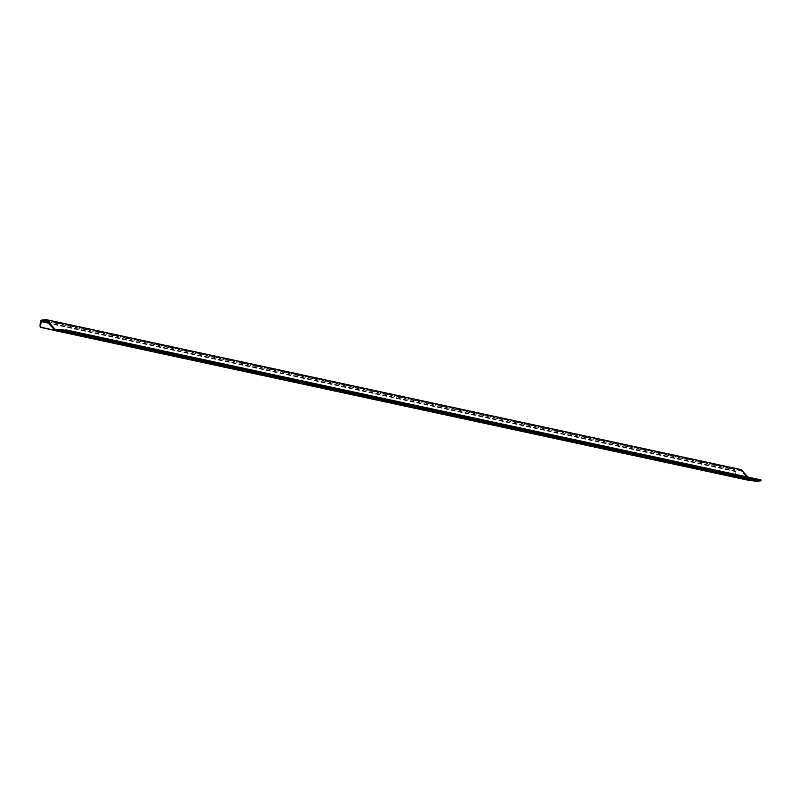 <?xml version="1.0" encoding="UTF-8"?>
<svg xmlns="http://www.w3.org/2000/svg" width="801" height="801" viewBox="0 0 801 801"><rect width="100%" height="100%" fill="white"/><g stroke="black" fill="none" stroke-linecap="round" stroke-linejoin="round"><path stroke-width="0.6" stroke-dasharray="4 3" d="M734.827 475.644L735.428 475.574L736.039 471.028L740.745 470.487L749.896 480.47L55.119 330.523L733.496 476.935A1.582 1.212 83.3 0 0 734.827 475.644L735.158 471.519A1.332 0.831 102.2 0 1 736.119 470.107L740.765 469.566M735.428 475.574A1.582 1.212 -96.7 0 1 734.096 476.865L54.899 330.282M55.75 329.782L750.307 479.689L747.924 477.076M750.307 479.689L754.752 479.238A1.332 0.831 102.2 0 1 754.922 479.248A1.332 0.831 102.2 0 1 755.323 479.559L755.944 480.46L760.95 479.889M751.718 480.51L754.722 480.159L755.343 481.071A1.332 0.831 -77.8 0 0 755.583 481.311M74.643 332.605L71.519 332.175L74.643 332.605M171.144 353.431L168.02 353.001L171.144 353.431M267.644 374.257L264.51 373.827L267.644 374.257M364.135 395.083L361.011 394.653L364.135 395.083M460.635 415.909L457.501 415.479L460.635 415.909M557.136 436.735L554.002 436.305L557.136 436.735M653.626 457.561L650.502 457.131L653.626 457.561M750.126 478.387L746.993 477.957L750.126 478.387M734.096 476.865L733.496 476.935M40.38 321.571L735.158 471.519M61.216 330.513L755.994 480.46M61.387 330.493L755.824 480.37M755.343 481.071L60.576 331.123M754.842 480.25L60.065 330.302M63.509 330.252L755.323 479.559M754.672 480.159L59.995 330.232L754.722 480.159M64.08 330.182L754.752 479.238M55.669 329.792L750.447 479.739M740.835 470.537L46.057 320.59M740.695 470.487L46.017 320.56M41.342 320.16L736.119 470.107M736.039 471.028L47.79 322.493M735.759 471.449L48.33 323.083M734.407 476.885L733.806 476.955M74.994 333.376L75.064 332.455M71.449 333.096L71.519 332.175M171.484 354.202L171.564 353.281M167.94 353.922L168.02 353.001M267.985 375.028L268.055 374.107M264.44 374.748L264.51 373.827M364.475 395.854L364.555 394.933M360.931 395.574L361.011 394.653M460.975 416.68L461.046 415.759M457.431 416.4L457.501 415.479M557.476 437.506L557.546 436.585M553.932 437.226L554.002 436.305M653.966 458.332L654.047 457.411M650.422 458.052L650.502 457.131M750.467 479.158L750.537 478.237M746.922 478.878L746.993 477.957M755.944 480.46L61.166 330.513M64.17 330.172L754.922 479.248M750.397 479.739L55.619 329.792M45.967 320.54L740.745 470.487"/><path stroke-width="1.2" d="M46.328 319.689L740.765 469.566A1.332 0.831 102.2 0 1 740.945 469.576A1.332 0.831 102.2 0 1 741.245 469.756L747.924 477.076M755.583 481.311A1.332 0.831 -77.8 0 0 755.743 481.371A1.332 0.831 -77.8 0 0 755.924 481.381L760.88 480.8L760.95 479.889L66.173 329.942L66.103 330.853L61.146 331.434A1.332 0.831 -77.8 0 1 60.966 331.424A1.332 0.831 -77.8 0 1 60.576 331.123L59.955 330.212L55.599 330.713A1.332 0.831 -77.8 0 1 55.429 330.703A1.332 0.831 -77.8 0 1 55.119 330.523L45.967 320.54L41.272 321.081L40.651 325.627L40.05 325.697A1.582 1.212 83.3 0 0 41.131 327.509L55.129 330.533M751.718 480.51L55.599 330.713M66.173 329.942L61.166 330.513L60.546 329.611A1.332 0.831 102.2 0 0 60.145 329.301A1.332 0.831 102.2 0 0 59.975 329.291L55.529 329.742L46.478 319.809A1.332 0.831 102.2 0 0 46.168 319.629A1.332 0.831 102.2 0 0 45.987 319.619L41.342 320.16A1.332 0.831 102.2 0 0 40.38 321.571L40.05 325.697M54.899 330.282L41.732 327.439A1.582 1.212 -96.7 0 1 40.651 325.627M74.573 333.526L71.449 333.096L74.573 333.526M171.074 354.352L167.94 353.922L171.074 354.352M267.564 375.178L264.44 374.748L267.564 375.178M364.065 396.004L360.931 395.574L364.065 396.004M460.565 416.83L457.431 416.4L460.565 416.83M557.055 437.656L553.932 437.226L557.055 437.656M653.556 458.482L650.422 458.052L653.556 458.482M750.046 479.308L746.922 478.878L750.046 479.308M66.103 330.853L760.88 480.8M41.131 327.509L41.732 327.439M755.924 481.381L61.146 331.434M60.546 329.611L63.509 330.252M60.315 329.371L64.08 330.182M46.478 319.809L741.245 469.756M47.79 322.493L41.272 321.081M48.33 323.083L40.981 321.501M755.743 481.371L60.966 331.424M60.145 329.301L64.17 330.172M750.197 480.65L55.429 330.703M46.168 319.629L740.945 469.576"/></g></svg>
